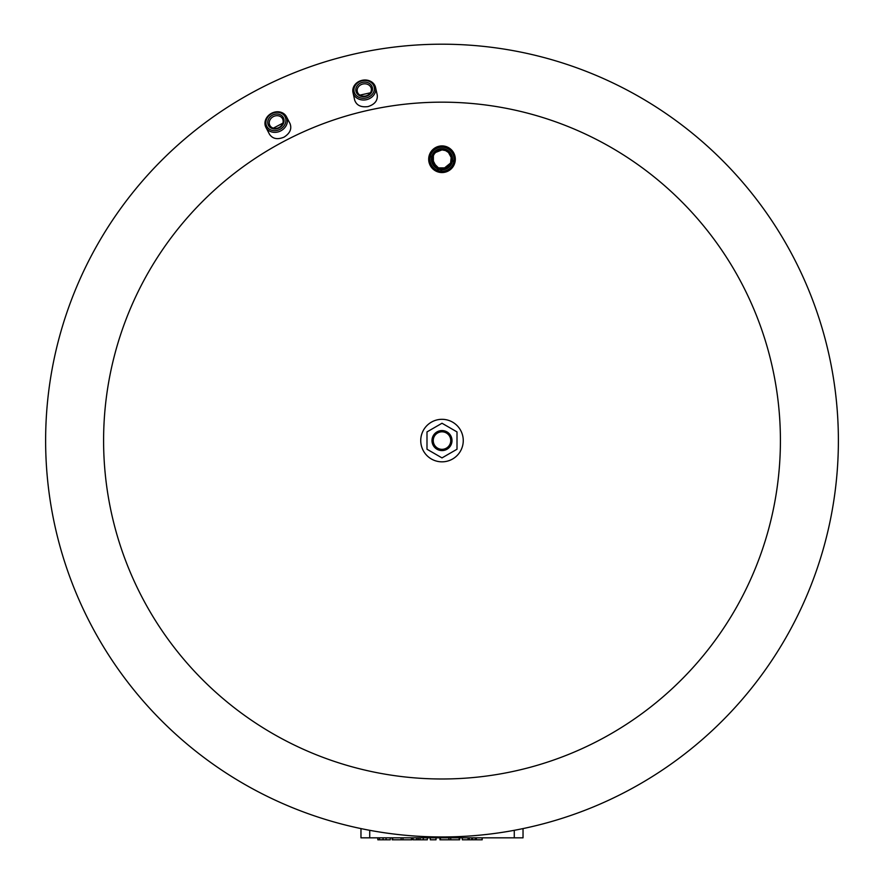 <?xml version="1.0" encoding="UTF-8"?>
<svg xmlns="http://www.w3.org/2000/svg" width="884" height="884" viewBox="0 0 884 884"><rect width="100%" height="100%" fill="white"/><g stroke="black" fill="none" stroke-linecap="round" stroke-linejoin="round"><path stroke-width="1.33" d="M426.994 431.911L442 423.248L457.006 431.911L457.006 449.238L442 457.901L426.994 449.238L426.994 431.911M463.26 440.575A21.26 21.26 0 0 1 431.37 458.984A21.26 21.26 0 0 1 431.37 422.165A21.26 21.26 0 0 1 463.26 440.575M450.752 440.575A8.752 8.752 0 0 1 437.624 448.155A8.752 8.752 0 0 1 437.624 432.994A8.752 8.752 0 0 1 450.752 440.575M452 440.575A10 10 0 0 1 436.994 449.238A10 10 0 0 1 436.994 431.911A10 10 0 0 1 452 440.575M360.97 837.833L360.97 828.584L360.97 837.833L369.722 837.833L369.722 830.308M369.722 837.833L523.03 837.833L523.03 828.584M413.06 837.833L413.06 839.8L427.326 839.8L427.326 837.833M416.684 837.833L416.684 839.8M418.265 837.833L418.265 839.8M420.044 837.833L420.044 839.8M430.309 837.833L430.309 839.8L436.011 839.8L436.011 837.833M377.822 837.833L377.822 839.8L390.264 839.8L390.264 837.833L390.264 839.8M379.49 837.833L379.49 839.8M402.96 837.833L402.96 839.8L411.9 839.8L411.9 837.833L411.9 839.8M411.425 837.833L411.425 839.8M392.187 837.833L392.187 839.8L402.96 839.8M401.126 837.833L401.126 839.8M450.729 837.833L450.729 839.8L459.658 839.8L459.658 837.833L459.658 839.8M459.194 837.833L459.194 839.8M439.956 837.833L439.956 839.8L450.729 839.8M448.884 837.833L448.884 839.8M469.293 837.833L469.293 839.8L482.189 839.8L482.189 837.833L482.189 839.8M471.724 837.833L471.724 839.8M472.708 837.833L472.708 839.8M475.139 837.833L475.139 839.8M476.189 837.833L476.189 839.8M476.388 837.833L476.388 839.8M482.111 837.833L482.111 839.8M462.321 837.833L462.321 839.8L469.293 839.8M468.045 837.833L468.045 839.8M468.244 837.833L468.244 839.8M442 149.893L445.525 150.578L448.464 152.49L451.171 157.418L450.619 162.866L448.464 165.982L445.525 167.894L438.475 167.894L433.381 162.866L433.381 155.606L434.309 153.927L435.536 152.49L442 149.893A9.348 9.348 0 0 1 451.348 159.242A9.348 9.348 0 0 1 442 168.579A9.348 9.348 0 0 1 432.652 159.242A9.348 9.348 0 0 1 442 149.893M103.594 440.575A338.406 338.406 0 0 1 611.209 147.506A338.406 338.406 0 0 1 611.209 733.643A338.406 338.406 0 0 1 103.594 440.575M439.458 146.169L431.038 151.672M429.723 154.07L439.138 172.247L455.315 159.242M359.921 95.129L370.396 92.809M45.625 440.575A396.375 396.375 0 0 1 640.193 97.306A396.375 396.375 0 0 1 640.193 783.854A396.375 396.375 0 0 1 45.625 440.575M265.929 127.406L269.51 134.28C272.648 138.876 277.488 139.838 284.04 137.142C290.007 133.318 291.996 128.81 290.029 123.605L286.449 116.721A11.569 9.934 -27.5 0 0 271.609 113.251A11.569 9.934 -27.5 0 0 265.929 127.406A11.569 9.934 -27.5 0 0 275.521 132.346A11.569 9.934 -27.5 0 0 280.78 130.865A11.569 9.934 -27.5 0 0 286.449 116.721M352.992 92.5L354.661 100.08C356.506 105.329 360.937 107.505 367.954 106.599C374.706 104.456 377.799 100.61 377.247 95.063L375.567 87.494A11.569 9.934 -12.5 0 0 362.131 80.311A11.569 9.934 -12.5 0 0 352.992 92.5A11.569 9.934 -12.5 0 0 363.932 100.002A11.569 9.934 -12.5 0 0 366.429 99.693A11.569 9.934 -12.5 0 0 375.567 87.494M273.311 128.147L282.825 123.185M363.832 98.301A10.321 8.862 167.5 0 1 355.423 85.184A10.321 8.862 167.5 0 1 373.17 84.643A10.321 8.862 167.5 0 1 363.832 98.301M363.888 96.643A8.409 7.216 -12.5 0 0 371.501 85.516A8.409 7.216 -12.5 0 0 357.037 85.958A8.409 7.216 -12.5 0 0 363.888 96.643M364.064 96.19A7.16 6.144 167.5 0 1 357.291 91.549A7.16 6.144 167.5 0 1 362.948 84.002A7.16 6.144 167.5 0 1 371.269 88.455A7.16 6.144 167.5 0 1 365.611 96.002A7.16 6.144 167.5 0 1 364.064 96.19M275.3 130.666A10.321 8.862 152.5 0 1 267.532 117.428A10.321 8.862 152.5 0 1 284.858 116.39A10.321 8.862 152.5 0 1 275.3 130.666M275.41 128.965A8.409 7.216 -27.5 0 0 283.2 117.34A8.409 7.216 -27.5 0 0 269.079 118.18A8.409 7.216 -27.5 0 0 275.41 128.965M275.775 128.423A7.16 6.144 152.5 0 1 269.841 125.362A7.16 6.144 152.5 0 1 273.355 116.611A7.16 6.144 152.5 0 1 282.537 118.754A7.16 6.144 152.5 0 1 279.024 127.517A7.16 6.144 152.5 0 1 275.775 128.423M442 171.308A12.067 12.067 0 0 1 431.547 153.208A12.067 12.067 0 0 1 452.453 153.208A12.067 12.067 0 0 1 442 171.308M442 172.557A13.315 13.315 0 0 0 455.315 159.242A13.315 13.315 0 0 0 442 145.915A13.315 13.315 0 0 0 428.685 159.242A13.315 13.315 0 0 0 442 172.557M442 169.838A10.597 10.597 0 0 0 451.183 153.938A10.597 10.597 0 0 0 432.817 153.938A10.597 10.597 0 0 0 442 169.838M514.278 837.833L514.278 830.308M423.292 837.833L423.292 839.8M383.081 837.833L383.081 839.8M386.065 837.833L386.065 839.8M392.662 837.833L392.662 839.8M440.431 837.833L440.431 839.8"/></g></svg>
